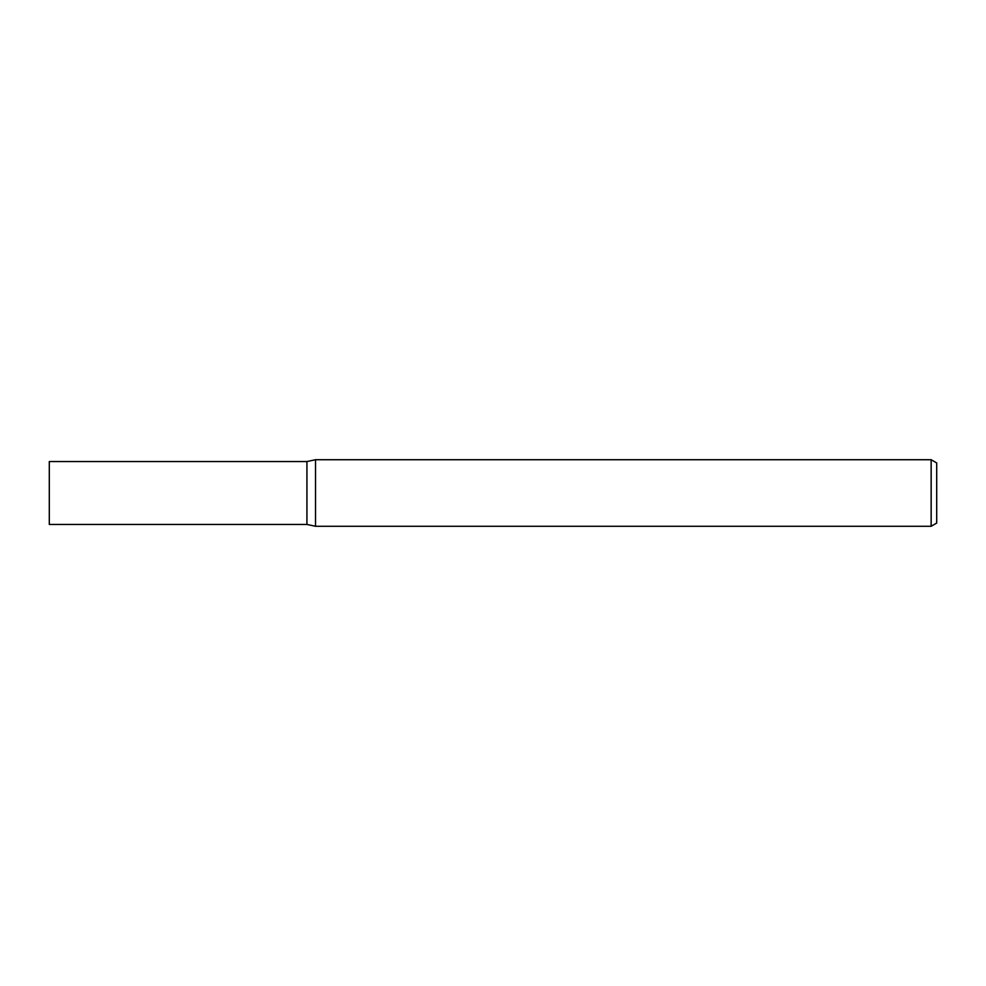 <?xml version="1.0" encoding="UTF-8"?>
<svg xmlns="http://www.w3.org/2000/svg" width="986" height="986" viewBox="0 0 986 986"><rect width="100%" height="100%" fill="white"/><g stroke="black" fill="none" stroke-linecap="round" stroke-linejoin="round"><path stroke-width="1.48" d="M931.154 526.277L315.52 526.277L315.52 459.722L931.154 459.722L936.7 462.927L936.7 523.073L931.154 526.277L931.154 459.722M315.52 526.277L306.929 524.441L49.3 524.441L49.3 461.559L306.929 461.559L315.52 459.722M306.929 524.441L306.929 461.559L306.929 524.441"/></g></svg>
